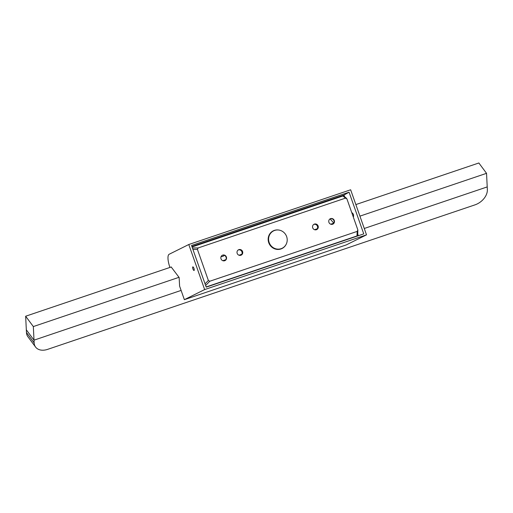 <?xml version="1.0" encoding="UTF-8"?>
<svg xmlns="http://www.w3.org/2000/svg" width="513" height="513" viewBox="0 0 513 513"><rect width="100%" height="100%" fill="white"/><g stroke="black" fill="none" stroke-linecap="round" stroke-linejoin="round"><path stroke-width="0.77" d="M352.117 213.652L352.348 212.921L353.508 214.466L353.566 216.55L353.015 216.204M193.965 268.414A1.911 0.577 71.3 0 1 194.055 270.486A1.911 0.577 71.3 0 1 192.92 268.934A1.911 0.577 71.3 0 1 192.83 266.863A1.911 0.577 71.3 0 1 193.965 268.414M224.239 255.301A2.988 1.949 177.2 0 1 222.757 256.365A2.988 1.949 177.2 0 1 221.077 256.583M169.938 267.44L169.848 267.17A11.953 3.623 71.3 0 1 169.149 254.275L188.778 244.515L204.649 289.576L184.366 299.669L179.608 286.145L179.14 277.488L171.207 267.01M204.649 289.576L366.513 234.845L350.642 189.784L188.778 244.515M191.535 245.471L206.213 287.158L363.755 233.89L349.077 192.202L191.535 245.471M366.513 234.845L346.224 244.938L184.366 299.669M344.563 196.665L343.992 195.036L191.881 246.464M343.992 195.036L349.077 192.202M358.324 235.724L357.766 234.152M333.783 223.142L330.103 218.852A2.988 2.847 -116.4 0 1 332.764 224.187M222.809 260.7L225.848 259.674M238.994 255.23L241.745 254.301M314.527 229.689L317.278 228.76M330.712 224.213L333.482 223.283M35.577 347.051L27.888 336.708A14.345 9.978 -36.6 0 1 26.458 332.533L25.65 316.226L33.332 326.569L34.005 340.157L26.323 329.814L34.005 340.157L34.14 342.876A14.345 9.978 143.4 0 0 35.577 347.051A14.345 9.978 143.4 0 0 47.626 349.366L474.935 204.879A14.345 9.978 143.4 0 0 487.35 189.63L487.215 186.912L364.268 228.484L487.215 186.912L486.542 173.33L359.921 216.14M486.542 173.33L478.86 162.987L355.849 204.578M171.323 266.972L25.65 316.226M179.011 277.315L33.332 326.569M181.108 290.416L34.005 340.157L181.108 290.416M273.589 230.882A9.683 9.215 63.6 0 0 269.165 242.508A9.683 9.215 63.6 0 0 282.214 248.221A9.683 9.215 63.6 0 0 286.639 236.596A9.683 9.215 63.6 0 0 273.589 230.882L273.063 231.145A9.683 9.215 63.6 0 0 269.178 234.941M276.315 249.292A9.683 9.215 63.6 0 0 281.688 248.478L282.214 248.221M312.712 227.823A2.988 2.847 63.6 0 0 316.745 229.587A2.988 2.847 63.6 0 0 318.111 225.996A2.988 2.847 63.6 0 0 314.084 224.232A2.988 2.847 63.6 0 0 312.712 227.823M313.764 224.418A2.988 2.847 -116.4 0 1 316.406 229.728M237.179 253.364A2.988 2.847 63.6 0 0 241.206 255.128A2.988 2.847 63.6 0 0 242.572 251.537A2.988 2.847 63.6 0 0 238.545 249.773A2.988 2.847 63.6 0 0 237.179 253.364M238.231 249.959A2.988 2.847 -116.4 0 1 240.873 255.269M279.284 230.132A9.862 9.388 63.6 0 0 273.256 230.85A9.862 9.388 63.6 0 0 268.741 242.687A9.862 9.388 63.6 0 0 282.035 248.51A9.862 9.388 63.6 0 0 286.248 244.137M281.874 248.587A9.862 9.388 63.6 0 0 284.003 247.035M222.2 255.333A2.988 2.847 -116.4 0 1 224.854 260.675M224.681 260.739A2.988 2.847 -116.4 0 1 222.36 255.25A2.988 2.847 -116.4 0 1 226.316 256.833A2.988 2.847 -116.4 0 1 224.681 260.739M332.591 224.252A2.988 2.847 -116.4 0 1 330.269 218.762A2.988 2.847 -116.4 0 1 334.226 220.346A2.988 2.847 -116.4 0 1 332.591 224.252M192.413 247.971L198.108 247.965L345.473 198.133L346.916 198.877L357.856 229.939L357.183 231.395L209.817 281.227L205.623 285.484M345.473 198.133L342.921 195.972L192.067 246.984M205.053 283.856L208.374 280.483L197.434 249.421L192.926 249.427M206.143 286.953L356.997 235.942L357.183 231.395M342.921 195.972L343.999 196.184L346.551 198.345M357.664 234.486L356.997 235.942M208.374 280.483L209.817 281.227M357.734 234.941L357.856 229.939M198.108 247.965L197.434 249.421M275.616 230.17A9.862 9.388 63.6 0 0 273.089 230.933M26.458 332.533L34.14 342.876"/></g></svg>
